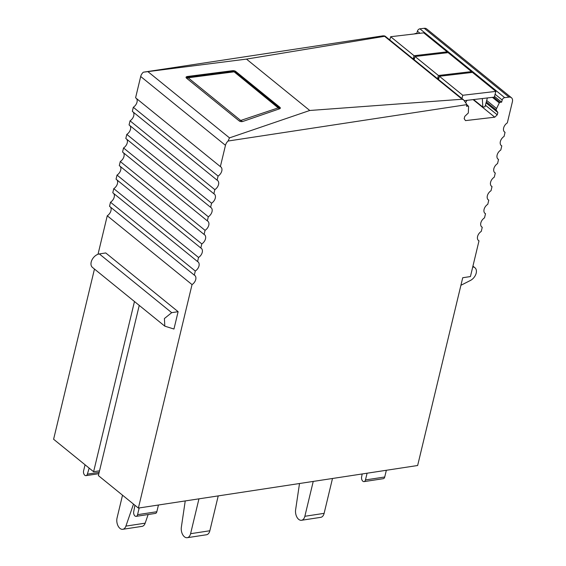 <?xml version="1.0" encoding="UTF-8"?>
<svg xmlns="http://www.w3.org/2000/svg" width="566" height="566" viewBox="0 0 566 566"><rect width="100%" height="100%" fill="white"/><g stroke="black" fill="none" stroke-linecap="round" stroke-linejoin="round"><path stroke-width="0.85" d="M279.59 108.799A2.455 1.182 10.2 0 0 280.312 108.141A2.455 1.182 10.2 0 0 279.859 107.264L235.746 71.457A2.455 1.182 10.2 0 0 232.64 70.686L187.325 76.502A2.455 1.182 10.2 0 0 186.051 77.28A2.455 1.182 10.2 0 0 186.511 78.158L239.078 120.827A2.455 1.182 10.2 0 0 242.729 121.478L279.59 108.799M148.207 71.882L229.499 137.878L309.751 110.483L246.465 59.105L143.318 72.2L382.998 35.835C384.731 35.884 385.269 36.047 384.625 36.309L246.465 59.105M229.499 137.878L228.098 141.026A6.134 4.047 -50.9 0 0 225.473 145.321L220.365 166.609L135.585 97.791L140.693 76.495A6.134 4.047 -50.9 0 1 143.318 72.2M228.098 141.026L466.971 104.618L463.667 99.927L385.05 36.111L384.625 36.309L462.153 99.241L463.667 99.927M462.153 99.241L309.751 110.483M414.609 33.918A0.821 0.538 -50.9 0 1 415.239 33.521L416.831 33.33L417.411 31.187A2.455 1.62 -50.9 0 1 419.894 28.809L424.238 28.3L509.018 97.126A6.134 4.047 -50.9 0 1 511.445 97.734A6.134 4.047 -50.9 0 1 512.393 101.767L507.327 122.872A6.134 4.047 -50.9 0 0 506.577 123.423A6.134 4.047 -50.9 0 0 504.518 131.991A6.134 4.047 -50.9 0 0 504.568 132.034A6.134 4.047 -50.9 0 0 505.049 132.345L504.073 136.434A6.134 4.047 -50.9 0 0 503.315 136.986A6.134 4.047 -50.9 0 0 501.264 145.554A6.134 4.047 -50.9 0 0 501.313 145.596A6.134 4.047 -50.9 0 0 501.794 145.908L500.811 150.004A6.134 4.047 -50.9 0 0 500.061 150.556A6.134 4.047 -50.9 0 0 498.002 159.124A6.134 4.047 -50.9 0 0 498.052 159.159A6.134 4.047 -50.9 0 0 498.54 159.478L497.556 163.567A6.134 4.047 -50.9 0 0 496.807 164.119A6.134 4.047 -50.9 0 0 494.748 172.687A6.134 4.047 -50.9 0 0 494.797 172.729A6.134 4.047 -50.9 0 0 495.278 173.04L494.302 177.13A6.134 4.047 -50.9 0 0 493.545 177.682A6.134 4.047 -50.9 0 0 491.493 186.249A6.134 4.047 -50.9 0 0 491.543 186.292A6.134 4.047 -50.9 0 0 492.024 186.603L491.04 190.7A6.134 4.047 -50.9 0 0 490.29 191.251A6.134 4.047 -50.9 0 0 488.232 199.812A6.134 4.047 -50.9 0 0 488.281 199.855A6.134 4.047 -50.9 0 0 488.769 200.173L487.786 204.262A6.134 4.047 -50.9 0 0 487.036 204.814A6.134 4.047 -50.9 0 0 484.977 213.382A6.134 4.047 -50.9 0 0 485.027 213.424A6.134 4.047 -50.9 0 0 485.515 213.736L484.531 217.825A6.134 4.047 -50.9 0 0 483.781 218.377A6.134 4.047 -50.9 0 0 481.723 226.945A6.134 4.047 -50.9 0 0 481.772 226.987A6.134 4.047 -50.9 0 0 482.253 227.299L481.27 231.395A6.134 4.047 -50.9 0 0 480.52 231.947A6.134 4.047 -50.9 0 0 478.468 240.508A6.134 4.047 -50.9 0 0 478.511 240.55A6.134 4.047 -50.9 0 0 478.999 240.868L470.431 276.562L462.726 277.736L417.644 465.507L138.387 508.07L98.385 475.603L139.243 305.399M509.018 97.126L504.674 97.635L419.894 28.809M495.101 94.253L502.191 100.005A2.455 1.62 -50.9 0 1 504.674 97.635M502.191 100.005L501.61 102.156L500.019 102.34L493.693 97.203M492.434 97.352L499.283 102.906A0.821 0.538 -50.9 0 1 500.019 102.34M499.283 102.906L495.979 109.754L497.868 112.485L497.245 114.82L494.762 117.19L465.5 120.615L464.17 118.69L464.792 116.363L468.315 113.002L468.591 106.5A0.821 0.538 -50.9 0 0 468.443 106.16L466.9 104.901M466.858 105.05L468.124 106.075A0.821 0.538 -50.9 0 1 468.443 106.16M468.124 106.075L466.533 106.266L466.971 104.618M220.365 166.609A6.134 4.047 -50.9 0 1 220.846 166.928A6.134 4.047 -50.9 0 1 220.896 166.963A6.134 4.047 -50.9 0 1 218.837 175.531A6.134 4.047 -50.9 0 1 218.087 176.083L217.103 180.179A6.134 4.047 -50.9 0 1 217.592 180.49A6.134 4.047 -50.9 0 1 217.641 180.533A6.134 4.047 -50.9 0 1 215.582 189.101A6.134 4.047 -50.9 0 1 214.832 189.652L213.849 193.742A6.134 4.047 -50.9 0 1 214.337 194.053A6.134 4.047 -50.9 0 1 214.387 194.096A6.134 4.047 -50.9 0 1 212.328 202.663A6.134 4.047 -50.9 0 1 211.578 203.215L210.594 207.305A6.134 4.047 -50.9 0 1 211.076 207.623A6.134 4.047 -50.9 0 1 211.125 207.658A6.134 4.047 -50.9 0 1 209.073 216.226A6.134 4.047 -50.9 0 1 208.316 216.778L207.34 220.874A6.134 4.047 -50.9 0 1 207.821 221.186A6.134 4.047 -50.9 0 1 207.871 221.228A6.134 4.047 -50.9 0 1 205.812 229.796A6.134 4.047 -50.9 0 1 205.062 230.348L204.078 234.437A6.134 4.047 -50.9 0 1 204.567 234.749A6.134 4.047 -50.9 0 1 204.616 234.791A6.134 4.047 -50.9 0 1 202.557 243.359A6.134 4.047 -50.9 0 1 201.807 243.911L200.824 248A6.134 4.047 -50.9 0 1 201.305 248.318A6.134 4.047 -50.9 0 1 201.355 248.354A6.134 4.047 -50.9 0 1 199.303 256.922A6.134 4.047 -50.9 0 1 198.553 257.473L197.569 261.57A6.134 4.047 -50.9 0 1 198.05 261.881A6.134 4.047 -50.9 0 1 198.1 261.924A6.134 4.047 -50.9 0 1 196.041 270.491A6.134 4.047 -50.9 0 1 195.291 271.036L194.308 275.133A6.134 4.047 -50.9 0 1 194.796 275.444A6.134 4.047 -50.9 0 1 194.845 275.486A6.134 4.047 -50.9 0 1 192.787 284.054A6.134 4.047 -50.9 0 1 192.037 284.606L138.387 508.07M110.42 207.036A6.134 4.047 -50.9 0 1 108.007 215.236A6.134 4.047 -50.9 0 1 107.257 215.78L98.017 254.268M94.465 269.048L53.607 439.251L93.609 471.726L134.467 301.522M194.308 275.133L109.528 206.314L110.511 202.218L195.291 271.036M113.674 193.466A6.134 4.047 -50.9 0 1 111.261 201.666A6.134 4.047 -50.9 0 1 110.511 202.218M197.569 261.57L112.79 192.744L113.773 188.655L198.553 257.473M116.936 179.903A6.134 4.047 -50.9 0 1 114.523 188.103A6.134 4.047 -50.9 0 1 113.773 188.655M200.824 248L116.044 179.181L117.028 175.085L201.807 243.911M120.19 166.34A6.134 4.047 -50.9 0 1 117.778 174.54A6.134 4.047 -50.9 0 1 117.028 175.085M204.078 234.437L119.299 165.619L120.282 161.522L205.062 230.348M123.445 152.77A6.134 4.047 -50.9 0 1 121.032 160.97A6.134 4.047 -50.9 0 1 120.282 161.522M207.34 220.874L122.56 152.049L123.537 147.959L208.316 216.778M126.706 139.208A6.134 4.047 -50.9 0 1 124.294 147.408A6.134 4.047 -50.9 0 1 123.537 147.959M210.594 207.305L125.815 138.486L126.798 134.39L211.578 203.215M129.961 125.645A6.134 4.047 -50.9 0 1 127.548 133.845A6.134 4.047 -50.9 0 1 126.798 134.39M213.849 193.742L129.069 124.923L130.053 120.827L214.832 189.652M133.215 112.075A6.134 4.047 -50.9 0 1 130.803 120.275A6.134 4.047 -50.9 0 1 130.053 120.827M217.103 180.179L132.331 111.353L133.307 107.264L218.087 176.083M136.477 98.512A6.134 4.047 -50.9 0 1 134.057 106.712A6.134 4.047 -50.9 0 1 133.307 107.264M424.238 28.3A6.134 4.047 -50.9 0 1 426.665 28.908L511.445 97.734M164.819 326.165L173.953 329.03L178.113 311.689L105.75 252.952L99.333 253.929A8.186 5.398 -50.9 0 0 92.039 259.794A8.186 5.398 -50.9 0 0 92.463 267.421L164.819 326.165L164.402 318.538L171.696 312.673L99.333 253.929M107.257 215.78L192.037 284.606M473.105 99.616L494.762 117.19M485.409 105.212L497.245 114.82M486.038 102.885L497.868 112.485M486.3 101.894L495.979 109.754M486.682 100.465L496.368 108.325M494.521 96.404L501.61 102.156M505.049 132.345L504.165 131.623M501.794 145.908L500.903 145.186M498.54 159.478L497.648 158.749M495.278 173.04L494.394 172.319M492.024 186.603L491.132 185.881M488.769 200.173L487.878 199.444M485.515 213.736L484.623 213.014M482.253 227.299L481.362 226.577M478.999 240.868L478.107 240.14M419.137 459.295L460.915 285.285L470.367 280.488A8.186 5.398 -50.9 0 0 475.9 274.135A8.186 5.398 -50.9 0 0 474.938 267.76L472.935 266.133M93.609 471.726L99.531 470.82M178.113 311.689L171.696 312.673M472.744 266.926A8.186 5.398 -50.9 0 1 474.938 267.76M134.92 505.254L133.703 511.77A3.276 1.995 -98.7 0 0 136.151 516.355A3.276 1.995 -98.7 0 0 137.573 514.664L139.179 507.95M158.445 505.013L156.832 511.735A3.276 1.995 81.3 0 1 155.409 513.419L136.151 516.355M386.345 470.275L384.731 476.997A3.276 1.995 -98.7 0 1 383.309 478.68L364.051 481.616A3.276 1.995 81.3 0 1 361.603 477.032L362.176 473.961M367.086 473.211L365.473 479.933A3.276 1.995 81.3 0 1 364.051 481.616M85.056 464.778L83.598 470.855A3.276 1.995 -98.7 0 0 84.001 474.195A3.276 1.995 -98.7 0 0 86.004 475.638A3.276 1.995 -98.7 0 0 87.369 474.152L89.166 468.117M148.15 514.522L145.165 523.168A7.775 4.733 81.3 0 1 142.031 526.366L122.772 529.302A7.775 4.733 -98.7 0 0 125.907 526.104L145.165 523.168M133.505 504.108L125.907 526.104M122.525 495.193L117.063 517.94A7.775 4.733 -98.7 0 0 118.032 525.871A7.775 4.733 -98.7 0 0 122.772 529.302M185.238 500.931L181.353 527.187A7.775 4.733 81.3 0 0 187.226 537.7L206.484 534.764A7.775 4.733 81.3 0 0 209.852 530.759L218.221 495.901M198.956 498.837L190.593 533.696A7.775 4.733 81.3 0 1 187.226 537.7M299.506 483.513L295.622 509.768A7.775 4.733 81.3 0 0 301.494 520.281L320.752 517.345A7.775 4.733 81.3 0 0 324.12 513.348L332.49 478.489M313.231 481.425L304.862 516.284A7.775 4.733 81.3 0 1 301.494 520.281M471.506 71.62L438.431 75.497L415.027 56.494L448.102 52.624L471.506 71.62L471.259 72.54M415.027 56.494L414.354 59.006L413.399 58.227L414.071 55.723L390.667 36.719L423.743 32.849L447.147 51.846L446.899 52.765M461.92 98.512L462.79 95.272L439.386 76.269L472.461 72.398L495.866 91.395L494.33 97.133L464.41 100.635M438.431 75.497L437.759 78.002L438.714 78.78L439.386 76.269M389.797 39.967L390.667 36.719M437.759 78.002L438.961 77.86M414.071 55.723L447.147 51.846M413.399 58.227L414.602 58.093M462.79 95.272L495.866 91.395M473.565 99.559L482.812 107.066L484.977 106.818L487.361 97.946M482.812 107.066L482.331 98.534M465.768 102.404L466.95 100.338M279.668 108.325L279.859 107.264M235.746 71.457L235.576 72.398M225.473 145.321L140.693 76.495M187.162 77.379L187.325 76.502M232.64 70.686L232.499 71.5M415.593 33.804L415.239 33.521M417.411 31.187L420 33.288M137.573 514.664L156.832 511.735M365.473 479.933L384.731 476.997M99.163 472.355L87.369 474.152M234.119 71.825L278.182 107.887L240.713 120.466L188.145 77.79L234.119 71.825A2.045 1.351 129.1 0 1 235.088 72.002L233.022 71.436A2.045 0.983 82.7 0 1 233.595 71.698M279.059 108.983A2.045 1.358 -109 0 0 278.182 107.887M279.859 108.679L279.201 107.809A2.045 1.351 129.1 0 0 278.224 107.632M239.56 121.138A2.045 1.351 -50.9 0 1 240.713 120.466M242.163 121.605A2.045 1.358 -109 0 0 241.314 120.572M233.022 71.436L187.7 77.252A2.045 0.983 82.7 0 1 188.28 77.514M186.95 78.511A2.045 1.351 -50.9 0 1 188.145 77.79M190.593 533.696L209.852 530.759M304.862 516.284L324.12 513.348M98.845 473.685L86.004 475.638M187.7 77.252L186.292 77.945M235.088 72.002L279.201 107.809"/></g></svg>
